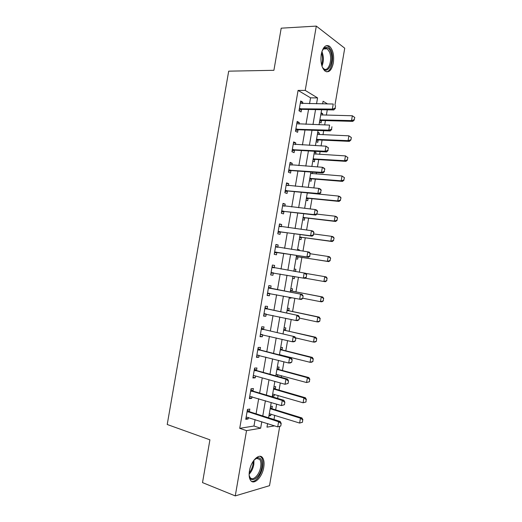 <?xml version="1.0" encoding="UTF-8"?>
<svg xmlns="http://www.w3.org/2000/svg" width="522" height="522" viewBox="0 0 522 522"><rect width="100%" height="100%" fill="white"/><g stroke="black" fill="none" stroke-linecap="round" stroke-linejoin="round"><path stroke-width="0.78" d="M249.451 470.929C250.984 460.822 259.421 452.678 262.631 457.853C264.047 459.973 264.426 463.112 263.76 467.268C262.318 477.128 253.881 485.656 250.527 480.279C249.157 478.165 248.798 475.046 249.451 470.929M321.245 54.334C322.968 46.934 325.728 44.246 329.526 46.256C333.01 49.74 334.276 55.325 333.33 63.012C331.633 70.45 328.84 73.119 324.958 71.025C321.559 67.586 320.325 62.02 321.245 54.334M279.707 426.448L269.522 485.675L235.265 495.9L202.51 482.602L209.916 439.824L167.216 424.49L228.695 71.162L273.906 70.307L281.201 28.175L316.312 26.1L344.735 48.207L334.948 105.131M273.998 419.505L274.729 415.271M275.662 409.868L276.647 404.139M277.632 398.416L278.135 395.474M279.048 390.169L280.288 382.952M281.254 377.341L281.541 375.696M282.435 370.489L283.935 361.779M284.882 356.278L284.94 355.932M285.821 350.823L287.57 340.625M289.201 331.17L291.211 319.484M292.581 311.53L294.845 298.362M295.954 291.909L298.473 277.26M299.347 272.197L301.892 257.398M302.975 251.108L305.259 237.817M306.597 230.039L308.626 218.242M310.225 208.983L311.993 198.686M313.839 187.946L315.353 179.144M316.247 173.983L316.502 172.488M317.461 166.929L318.714 159.615M319.621 154.362L320.097 151.582M321.069 145.919L322.074 140.098M322.994 134.754L323.692 130.696M324.684 124.934L325.428 120.595M326.361 115.166L327.281 109.829M267.558 423.792L267.982 423.72M321.108 112.726L322.7 113.639L322.452 115.075M319.503 122.076L321.095 122.951L321.552 120.295M317.754 132.21L319.36 133.045L319.092 134.598M316.143 141.566L317.754 142.369L318.205 139.752M314.401 151.706L316.012 152.47L315.725 154.134M312.789 161.07L314.407 161.8L314.851 159.223M309.429 180.592L311.06 181.245L311.464 178.889M312.365 173.682L312.619 172.188M306.062 200.122L307.712 200.696L308.117 198.36M302.701 219.671L304.359 220.173L304.763 217.85L305.161 217.831L335.653 221.472L334.282 221.034L335.111 216.206L316.906 214.111M299.334 239.233L301.005 239.657L301.403 237.347L301.801 237.334L332.207 241.542L330.824 241.171L331.653 236.335L313.781 233.947M297.579 249.412L299.263 249.79L299.139 250.527M295.961 258.808L297.651 259.153L298.042 256.863L298.44 256.857L328.762 261.62L327.366 261.32L328.201 256.485L310.375 253.764M294.206 268.993L295.902 269.3L295.517 271.538M292.588 278.396L294.291 278.67L294.649 276.582M290.832 288.588L292.548 288.816L292.15 291.113M289.214 297.997L290.93 298.192L291.035 297.612M287.459 308.195L289.181 308.352L288.783 310.668M284.079 327.823L285.821 327.901L285.417 330.237L283.844 329.219M280.699 347.463L282.454 347.463L282.043 349.818M281.097 355.319L281.156 354.973M277.319 367.116L279.081 367.038L278.676 369.413M277.489 376.303L277.769 374.666M273.933 386.782L275.707 386.632L275.296 389.021L273.737 387.905M272.308 396.224L274.089 396.035L274.376 394.378M270.546 406.462L272.334 406.233L271.923 408.648M268.915 415.91L270.716 415.649L270.983 414.096M309.533 103.721L310.551 97.842L298.075 90.404L239.728 428.34L253.973 426.011L255.088 419.558M256.074 413.815L258.677 398.717M259.649 393.092L262.266 377.895M263.218 372.382L265.855 357.094M266.788 351.684L269.437 336.305M270.35 331.007L273.019 315.529M273.913 310.342L276.601 294.773M277.476 289.697L280.177 274.03M281.032 269.058L283.733 253.392M284.607 248.335L287.283 232.786M288.177 227.631L290.832 212.2M291.739 206.94L294.382 191.626M295.308 186.263L297.925 171.066M298.865 165.605L301.468 150.525M302.427 144.959L305.005 129.998M305.983 124.334L308.541 109.483M302.545 103.63L302.793 102.188L300.692 100.981L299.002 110.794L301.109 111.956L301.585 109.17M299.008 124.105L299.282 122.54L297.162 121.437L295.472 131.257L297.592 132.314L298.069 129.573M295.472 144.601L295.765 142.911L293.632 141.899L291.935 151.732L294.082 152.692L294.545 149.99M291.935 165.109L292.248 163.295L290.095 162.388L288.398 172.221L290.558 173.082L290.989 170.596M288.398 185.636L288.731 183.692L286.558 182.883L284.862 192.729L287.041 193.486L287.465 191.026M284.849 206.177L285.208 204.109L283.022 203.397L281.319 213.25L283.518 213.909L283.942 211.462M281.306 226.731L281.684 224.532L279.479 223.925L277.776 233.784L279.994 234.345L280.412 231.918M277.756 247.297L278.154 244.981L275.929 244.472L274.233 254.338L276.464 254.795L276.882 252.387M274.207 267.884L274.624 265.437L272.386 265.032L270.683 274.905L272.934 275.264L273.345 272.875M270.677 288.327L271.094 285.912L268.837 285.606L267.127 295.491L269.398 295.746L269.796 293.436M267.14 308.841L267.558 306.407L265.28 306.199L263.571 316.091L265.861 316.247L266.24 314.055M263.597 329.369L264.021 326.909L261.724 326.805L260.015 336.703L262.325 336.755L262.677 334.693M260.054 349.91L260.485 347.43L258.168 347.43L256.459 357.335L258.781 357.289L259.114 355.345M256.504 370.47L256.941 367.971L254.605 368.069L252.896 377.98L255.238 377.83L255.552 376.016M252.955 391.043L253.392 388.518L251.043 388.72L249.327 398.638L251.689 398.39L251.982 396.694M249.405 411.636L249.842 409.085L247.474 409.392L245.758 419.316L248.139 418.964L248.413 417.398M235.265 495.9L246.528 430.63L260.661 428.223L261.783 421.717M239.728 428.34L246.528 430.63M298.075 90.404L305.22 90.404L316.312 26.1M316.547 103.806L317.565 97.895L305.22 90.404M262.775 415.943L265.398 400.746M266.37 395.082L269.006 379.788M269.965 374.235L272.615 358.849M273.554 353.407L276.216 337.917M277.136 332.586L279.818 317.011M280.719 311.791L283.42 296.118M284.301 291.002L287.015 275.238M287.883 270.233L290.597 254.462M291.472 249.372L294.167 233.725M295.06 228.532L297.742 213.002M298.649 207.704L301.305 192.292M302.238 186.896L304.874 171.594M305.82 166.1L308.43 150.917M309.396 145.318L311.993 130.259M312.972 124.556L315.549 109.613M267.59 423.596L266.983 427.146L274.559 425.854M327.562 103.95L323.085 101.235L322.635 103.885M321.63 109.724L319.04 124.751M318.055 130.487L315.445 145.631M314.479 151.263L311.849 166.525M310.897 172.058L308.248 187.437M307.314 192.866L304.646 208.369M303.726 213.694L301.037 229.308M300.143 234.535L297.429 250.273M296.548 255.395L293.821 271.251M292.953 276.282L290.225 292.144M289.338 297.279L286.624 313.043M285.723 318.296L283.022 333.963M282.102 339.32L279.42 354.895M278.48 360.369L275.812 375.84M274.853 381.425L272.203 396.811M271.225 402.508L268.595 417.789M310.551 97.842L317.565 97.895M253.973 426.011L260.661 428.223M300.489 102.162L302.793 102.188M320.958 113.6L322.7 113.639M269.052 415.127L270.716 415.649M272.419 395.546L274.089 396.035M289.24 297.86L290.93 298.192M292.594 278.363L294.291 278.67M294.206 269.013L295.902 269.3M297.56 249.536L299.263 249.79M314.283 152.372L316.012 152.47M317.624 132.98L319.36 133.045M296.985 122.474L299.282 122.54M293.475 142.793L295.765 142.911M289.971 163.138L292.248 163.295M286.454 183.49L288.731 183.692M282.944 203.861L285.208 204.109M279.42 224.245L281.684 224.532M275.903 244.642L278.154 244.981M272.38 265.059L274.624 265.437M270.69 274.866L272.934 275.264M267.16 295.302L269.398 295.746M263.63 315.758L265.861 316.247M260.1 336.227L262.325 336.755M256.563 356.709L258.781 357.289M253.026 377.21L255.238 377.83M249.483 397.725L251.689 398.39M245.94 418.252L248.139 418.964M335.131 108.211L335.568 105.685L335.131 108.211L332.364 109.078L333.812 109.946L301.938 109.366L299.099 110.22M300.294 103.304L333.238 104.022L332.364 109.078L299.347 108.798M333.812 109.946L335.372 108.354M319.666 121.13L321.911 120.497L352.826 121.365L351.515 120.582L352.343 115.767L320.736 114.886M354.568 117.352L352.343 115.767L354.784 117.483L354.151 119.76L354.784 117.483M319.882 119.864L351.515 120.582L354.151 119.76M354.373 119.89L352.826 121.365M331.509 129.286L331.946 126.755L331.509 129.286L328.743 130.148L330.198 130.944L298.421 129.75L295.589 130.559M296.77 123.734L329.61 125.091L328.743 130.148L295.817 129.241M330.198 130.944L331.751 129.417M327.881 150.382L328.318 147.85L327.881 150.382L325.115 151.236L326.589 151.954L294.904 150.153L292.079 150.91M293.24 144.183L325.989 146.173L325.115 151.236L292.287 149.69M328.318 147.85L325.989 146.173L328.56 147.967M326.589 151.954L328.129 150.499M324.253 171.49L324.691 168.952L324.253 171.49L321.487 172.345L322.974 172.978L291.38 170.563L288.562 171.275M289.71 164.645L322.361 167.275L321.487 172.345L288.757 170.159M324.691 168.952L322.361 167.275L323.842 167.934L324.938 169.063M289.723 164.567L290.682 165.024M322.974 172.978L324.501 171.594M316.325 140.529L318.564 139.935L349.394 141.358L348.076 140.64L348.898 135.824L317.383 134.376M351.123 137.416L348.898 135.824L351.345 137.534L350.928 139.942L351.345 137.534M316.528 139.354L348.076 140.64L350.712 139.824M350.928 139.942L349.394 141.358M312.985 159.947L315.216 159.386L345.962 161.363L344.631 160.717L345.46 155.895L314.029 153.879M347.678 157.494L345.46 155.895L347.9 157.605L347.267 159.902L347.9 157.605M313.167 158.864L344.631 160.717L347.267 159.902M347.489 160.013L345.962 161.363M309.637 179.372L311.869 178.85L342.53 181.388L341.179 180.808L342.008 175.986L310.668 173.395M311.256 173.591L310.681 173.317M344.233 177.584L342.008 175.986L344.455 177.682L343.822 179.999L344.455 177.682M309.807 178.38L341.179 180.808L343.822 179.999M344.044 180.097L342.53 181.388M320.625 192.611L321.056 190.08L320.625 192.611L317.859 193.46L319.353 194.021L287.857 191L285.045 191.652M286.173 185.127L318.727 188.39L317.859 193.46L285.221 190.647M321.056 190.08L318.727 188.39L320.221 188.971L321.304 190.171M286.206 184.938L287.426 185.545M319.353 194.021L320.873 192.709M306.29 198.817L308.515 198.334L339.091 201.42L337.734 200.911L338.563 196.089L307.301 192.925M308.143 193.16L307.608 192.899M340.788 197.694L338.563 196.089L339.913 196.611L341.01 197.779L340.37 200.109L341.01 197.779M306.447 197.916L337.734 200.911L340.37 200.109M340.598 200.194L339.091 201.42M322.041 51.156L323.77 48.468C326.341 46.314 328.566 47.28 330.446 51.352C335.085 61.785 326.752 77.341 322.12 66.588M322.7 67.684L323.627 68.636C328.351 72.806 332.892 59.586 329.434 51.919L327.281 48.827C325.917 47.848 324.573 47.991 323.242 49.264L322.616 50.008M326.498 71.808C331.561 71.579 334.445 57.929 331.065 50.262L328.377 46.386L326.407 45.603M254.136 459.967L257.672 457.696C261.183 457.631 262.546 460.769 261.77 467.125C260.184 478.309 249.607 484.762 249.124 474.446M249.307 475.803L250.045 477.389C252.726 481.675 259.499 474.896 260.661 466.994C261.189 463.666 260.889 461.154 259.754 459.458L256.857 458.27L255.095 459.047M251.519 481.297C255.506 482.609 261.437 474.805 262.664 466.896C263.316 462.766 262.944 459.647 261.535 457.54L260.113 456.313M316.991 213.752L317.422 211.214L316.991 213.752L314.224 214.601L315.732 215.084L284.327 211.443L281.528 212.049M282.637 205.622L315.092 209.524L314.224 214.601L281.684 211.142M317.422 211.214L315.092 209.524L316.6 210.027L317.676 211.299M282.689 205.329L284.157 206.099M315.732 215.084L317.239 213.837M313.35 234.913L313.787 232.375L313.35 234.913L310.583 235.755L312.11 236.159L280.797 231.905L278.004 232.46M279.094 226.137L311.458 230.672L310.583 235.755L278.141 231.657M313.787 232.375L311.458 230.672L312.978 231.102L314.042 232.44M279.166 225.739L280.895 226.678M312.11 236.159L313.605 234.978M309.709 256.087L310.146 253.542L309.709 256.087L306.943 256.922L308.482 257.255L277.267 252.387L274.481 252.889M275.557 246.658L307.817 251.839L306.943 256.922L274.598 252.191M310.146 253.542L307.817 251.839L309.357 252.191L310.401 253.601M275.642 246.156L277.619 247.278M308.482 257.255L309.964 256.145M273.521 272.862L270.951 273.332M306.323 277.319L306.505 274.735L306.323 277.319L304.855 278.363L271.055 272.732M272.008 267.199L305.722 273.293L306.76 274.781M272.112 266.598L274.174 267.812L272.556 267.525M306.068 277.28L303.302 278.109L304.176 273.019L306.505 274.735M269.633 293.403L267.421 293.788M302.682 298.512L303.119 295.967L302.682 298.512L301.22 299.491L267.505 293.292M268.465 287.759L302.094 294.415L303.119 295.967M268.582 287.048L271.042 288.464L302.094 294.415M302.421 298.486L299.654 299.308L300.528 294.219L302.858 295.941M337.336 217.818L335.111 216.206L336.475 216.663L337.558 217.889L336.918 220.232L337.558 217.889M303.08 217.465L334.282 221.034L336.918 220.232M302.943 218.274L304.737 217.85L303.302 217.413M337.147 220.304L335.653 221.472M333.878 237.954L331.653 236.335L333.036 236.72L334.106 238.019L333.467 240.374L334.106 238.019M299.713 237.027L330.824 241.171L333.467 240.374M299.589 237.745L301.383 237.353L299.935 236.981M333.695 240.433L332.207 241.542M330.419 258.109L328.201 256.485L329.591 256.798L330.654 258.162L330.008 260.53L330.654 258.162M296.339 256.602L327.366 261.32L330.008 260.53M296.235 257.229L298.023 256.87L296.561 256.563M330.237 260.576L328.762 261.62M295.426 271.525L293.925 270.65M326.779 280.738L326.961 278.278L326.779 280.738L325.317 281.717L323.908 281.488L324.743 276.647L305.794 273.397M326.961 278.278L324.743 276.647L326.146 276.895L327.196 278.317M305.116 278.18L323.908 281.488L326.55 280.699M292.875 276.725L294.14 276.49M323.32 300.907L323.503 298.46L323.32 300.907L321.865 301.827L320.449 301.664L321.278 296.822L290.454 290.793M323.503 298.46L321.278 296.822L322.694 296.998L292.522 291.25L290.565 290.16M302.734 298.212L320.449 301.664L323.085 300.881M323.738 298.486L322.694 296.998M265.802 313.963L263.891 314.257M299.034 319.725L299.471 317.18L299.034 319.725L297.586 320.632L296.007 320.528L263.956 313.872M264.915 308.332L298.46 315.556L299.471 317.18M265.052 307.517L267.499 308.985L298.46 315.556M298.773 319.705L296.007 320.528L296.881 315.438L299.21 317.161M319.855 321.095L320.038 318.655L319.855 321.095L318.413 321.95L316.984 321.859L317.813 317.011L287.08 310.407M320.038 318.655L317.813 317.011L319.242 317.122L289.155 310.812L287.204 309.683M299.321 318.074L316.984 321.859L319.621 321.082M320.273 318.674L319.242 317.122M261.972 334.524L260.354 334.746M295.387 340.951L295.824 338.406L295.387 340.951L293.951 341.786L292.353 341.766L260.4 334.465M261.359 328.919L294.819 336.71L295.824 338.406M261.515 327.999L263.956 329.519L294.819 336.71M295.119 340.951L292.353 341.766L293.233 336.664L295.563 338.4M316.391 341.297L316.567 338.869L316.391 341.297L314.962 342.093L313.513 342.073L314.348 337.219L283.7 330.034M316.567 338.869L314.348 337.219L315.79 337.258L283.89 330.165M295.504 337.858L313.513 342.073L316.156 341.297M316.808 338.876L315.79 337.258M258.142 355.091L256.817 355.247M291.733 362.196L292.176 359.645L291.733 362.196L290.31 362.96L288.699 363.018L256.844 355.071M257.803 349.525L289.579 357.916L291.185 357.877L292.176 359.645M257.979 348.494L260.413 350.066L291.185 357.877M291.465 362.203L288.699 363.018L289.579 357.916L291.909 359.651M312.926 361.518L313.102 359.097L312.926 361.518L311.503 362.248L310.042 362.294L310.877 357.439L280.321 349.681M313.102 359.097L310.877 357.439L312.332 357.407L282.415 349.975L280.477 348.768M279.453 354.699L310.042 362.294L312.685 361.524M279.427 354.862L280.301 354.758M313.344 359.09L312.332 357.407M288.079 383.455L288.516 380.903L288.079 383.455L285.045 384.283L254.325 375.67L253.274 375.768M254.325 375.67L253.287 375.696M254.247 370.144L285.919 379.181L287.537 379.063L288.516 380.903M254.442 369.008L256.863 370.633L287.537 379.063M287.811 383.481L285.045 384.283L285.919 379.181L288.248 380.923M309.455 381.745L309.631 379.337L309.455 381.745L306.571 382.535L307.406 377.68L276.934 369.341M309.631 379.337L307.406 377.68L308.874 377.576L279.042 369.583L277.11 368.33M276.066 374.359L306.571 382.535L309.213 381.765M276.06 374.424L276.667 374.365M309.872 379.318L308.874 377.576M284.425 404.733L284.862 402.181L284.425 404.733L281.384 405.568L249.725 396.335M250.684 390.776L282.258 400.459L283.896 400.27L284.862 402.181M250.899 389.536L253.314 391.219L283.896 400.27M284.151 404.765L281.384 405.568L282.258 400.459L284.588 402.214M305.983 401.999L306.153 399.598L305.983 401.999L303.099 402.788L303.928 397.927L273.548 389.007M306.153 399.598L303.928 397.927L305.409 397.757L275.277 389.007L273.737 389.144M272.68 394.038L303.099 402.788L305.735 402.025M306.401 399.565L305.409 397.757M280.764 426.024L281.201 423.472L280.764 426.024L277.717 426.872L246.162 416.987M247.121 411.427L278.598 421.756L280.249 421.489L281.201 423.472M247.356 410.083L249.757 411.812L280.249 421.489M280.49 426.076L277.717 426.872L278.598 421.756L280.927 423.518M302.506 422.259L302.675 419.864L302.506 422.259L299.621 423.061L300.457 418.194L270.161 408.693M302.675 419.864L300.457 418.194L301.944 417.952L272.282 408.83L270.363 407.499M269.293 413.724L299.621 423.061L302.258 422.298M302.923 419.825L301.944 417.952M299.98 108.589L301.501 109.431M300.424 108.517L301.938 109.366M321.911 120.497L320.534 119.727M321.487 120.556L320.11 119.792M296.457 129.038L297.984 129.808M296.894 128.98L298.421 129.75M292.92 149.501L294.467 150.205M293.364 149.449L294.904 150.153M289.39 169.983L290.943 170.609M289.827 169.937L291.38 170.563M318.564 139.935L317.18 139.23M318.139 139.987L316.75 139.289M315.216 159.386L313.82 158.753M314.792 159.432L313.396 158.799M311.869 178.85L310.453 178.283M311.445 178.896L310.029 178.322M285.854 190.478L287.42 191.032M286.291 190.445L287.857 191M308.515 198.334L307.093 197.831M308.091 198.367L306.668 197.864M321.898 51.6L322.152 52.174C323.836 56.937 323.77 61.596 321.97 66.15M321.598 64.865C322.857 60.865 322.831 56.878 321.539 52.918M253.992 460.15L253.829 464.476C253.053 468.502 251.487 471.744 249.131 474.211M249.196 472.88C251.102 470.511 252.367 467.647 252.994 464.286L253.235 461.207M282.311 210.992L283.896 211.475M282.748 210.96L284.327 211.443M283.192 205.909L283.57 206.033M278.774 231.514L280.366 231.925M279.205 231.494L280.797 231.905M279.648 226.431L280.216 226.587M275.224 252.061L276.836 252.394M275.662 252.048L277.267 252.387M276.105 246.971L277.215 247.219M271.681 272.615L273.3 272.882M268.132 293.188L269.156 293.312M269.411 288.248L271.042 288.464M269.006 288.092L270.637 288.307M305.161 217.831L303.726 217.387M301.801 237.334L300.352 236.962M298.44 256.857L296.985 256.55M292.131 291.1L290.65 290.911M292.522 291.25L291.041 291.061M264.576 313.774L265.137 313.813M265.861 308.841L267.499 308.985M265.457 308.678L267.101 308.815M288.764 310.655L287.27 310.531M289.155 310.812L287.661 310.688M261.02 334.38L261.405 334.393M262.305 329.454L263.956 329.519M261.9 329.278L263.558 329.343M285.788 330.387L284.281 330.328M258.742 350.073L260.413 350.066M258.344 349.89L260.015 349.884M282.024 349.805L280.51 349.812M282.415 349.975L280.901 349.981M255.18 370.718L256.863 370.633M254.788 370.522L256.465 370.444M278.65 369.4L277.123 369.472M279.042 369.583L277.515 369.654M251.617 391.369L253.314 391.219M251.226 391.167L252.916 391.017M275.662 389.197L274.122 389.334M248.054 412.041L249.757 411.812M247.656 411.832L249.366 411.61M271.903 408.635L270.35 408.837M272.282 408.83L270.735 409.033M300.183 108.537L301.696 109.385M321.676 120.51L320.306 119.747M296.587 129.006L298.114 129.776M292.986 149.488L294.525 150.186M318.27 139.955L316.88 139.257M314.857 159.419L313.454 158.779M323.242 49.264L323.77 48.468M323.568 48.964L327.281 48.827M256.609 458.323L259.754 459.458M256.857 458.27L257.672 457.696"/></g></svg>
